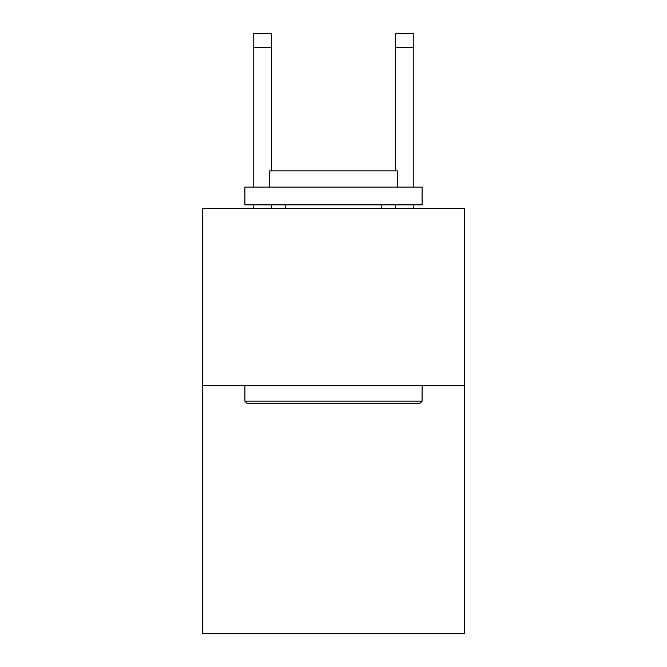 <?xml version="1.0" encoding="UTF-8"?>
<svg xmlns="http://www.w3.org/2000/svg" width="667" height="667" viewBox="0 0 667 667"><rect width="100%" height="100%" fill="white"/><g stroke="black" fill="none" stroke-linecap="round" stroke-linejoin="round"><path stroke-width="1" d="M464.616 385.593L464.616 633.65L202.384 633.65L202.384 208.404L464.616 208.404L464.616 385.593L202.384 385.593M271.486 170.844L271.486 33.35L253.768 33.35L271.486 33.35L253.768 33.35L271.486 33.35L253.768 33.35L271.486 33.35L253.768 33.35L271.486 33.35L253.768 33.35L271.486 33.35L253.768 33.35L271.486 33.35L253.768 33.35L271.486 33.35L253.768 33.35L271.486 33.35L253.768 33.35L271.486 33.35L253.768 33.35L271.486 33.35L253.768 33.35L271.486 33.35L253.768 33.35L253.768 187.144M247.032 403.31L244.906 401.184L422.094 401.184L419.968 403.31L247.032 403.31M422.094 187.144L422.094 204.861L244.906 204.861L244.906 187.144L422.094 187.144M269.71 187.144L269.71 170.844L397.29 170.844L397.29 187.144M422.094 385.593L422.094 401.184M244.906 385.593L244.906 401.184M381.691 204.861L381.691 208.404M285.309 204.861L285.309 208.404M271.486 208.404L271.486 204.861M253.768 208.404L253.768 204.861M271.486 33.35L253.768 33.35M413.232 208.404L413.232 204.861M413.232 187.144L413.232 33.35L395.514 33.35L395.514 170.844M395.514 204.861L395.514 208.404M271.486 47.524L253.768 47.524M395.514 47.524L413.232 47.524"/></g></svg>
